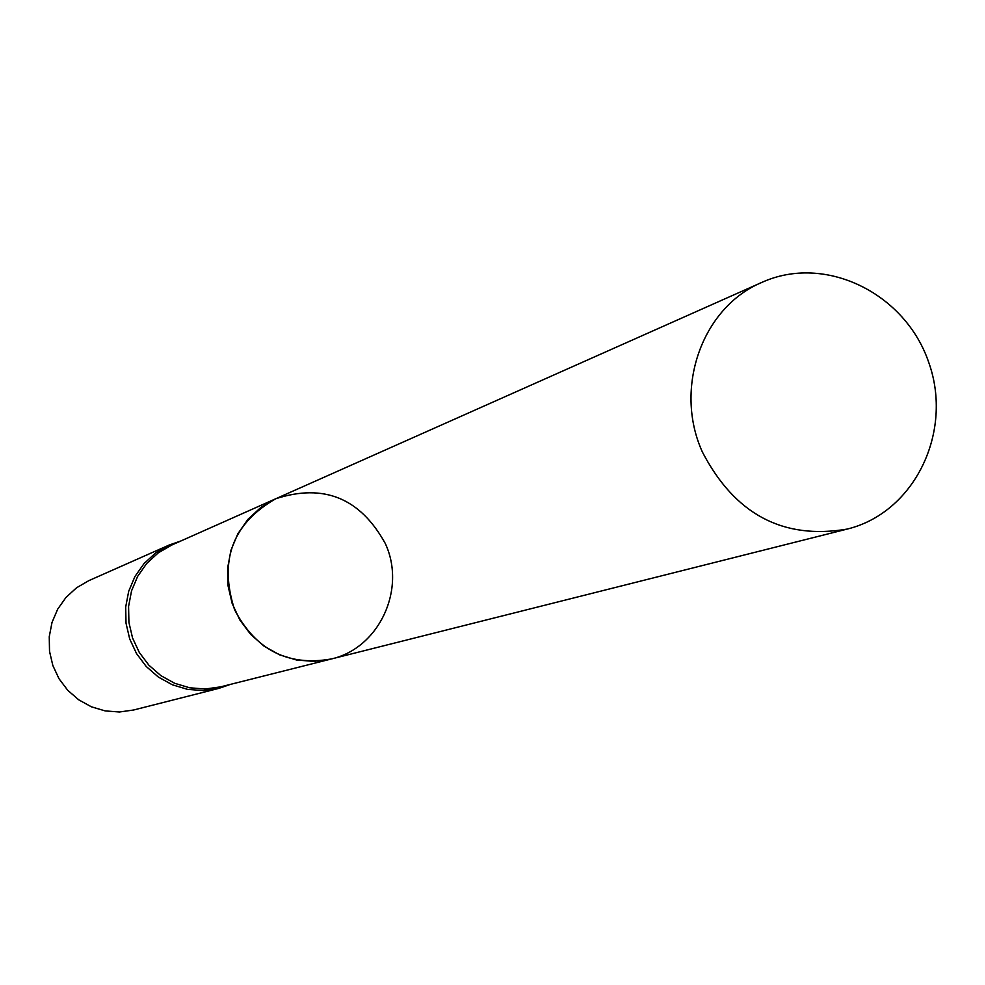 <?xml version="1.0" encoding="UTF-8"?>
<svg xmlns="http://www.w3.org/2000/svg" width="985" height="985" viewBox="0 0 985 985"><rect width="100%" height="100%" fill="white"/><g stroke="black" fill="none" stroke-linecap="round" stroke-linejoin="round"><path stroke-width="1.48" d="M275.862 498.706C232.46 523.466 218.719 560.502 234.615 609.777C255.768 650.063 287.989 666.463 331.243 659.002L220.628 686.853L205.237 689.008L189.674 687.801L174.653 683.27L160.85 675.624L148.883 665.183L139.291 652.439L132.544 637.948L128.912 622.385L128.579 606.44L131.547 590.84L137.691 576.299L146.716 563.457L158.203 552.905L171.636 545.087L275.862 498.706L260.791 507.484L247.912 519.366L237.804 533.845L230.946 550.27L227.646 567.889L228.064 585.903L232.177 603.522L239.811 619.91L250.621 634.352L264.091 646.172L279.629 654.853L296.51 659.999L313.981 661.403L331.243 659.002C379.213 648.204 406.522 589.301 385.332 543.572C360.313 498.151 323.819 483.204 275.862 498.706L761.996 282.338C825.048 253.736 905.474 293.087 928.867 362.775C953.48 432.046 914.523 512.643 847.26 529.068C783.05 539.977 734.761 514.293 702.379 452.004C673.358 388.028 702.219 307.172 761.996 282.338M180.834 540.999L169.297 544.988L155.704 552.88L144.056 563.555L134.92 576.545L128.703 591.259L125.686 607.043L126.018 623.173L129.688 638.933L136.533 653.597L146.236 666.5L158.351 677.052L172.326 684.784L187.532 689.365L203.279 690.571L218.855 688.38L230.392 684.403M169.297 544.988L88.896 580.608L76.547 587.774L65.983 597.439L57.672 609.173L52.008 622.471L49.25 636.716L49.521 651.282L52.833 665.491L59.002 678.714L67.78 690.337L78.751 699.842L91.408 706.811L105.198 710.911L119.481 711.995L133.615 710L218.855 688.38M331.243 659.002L847.26 529.068"/></g></svg>
